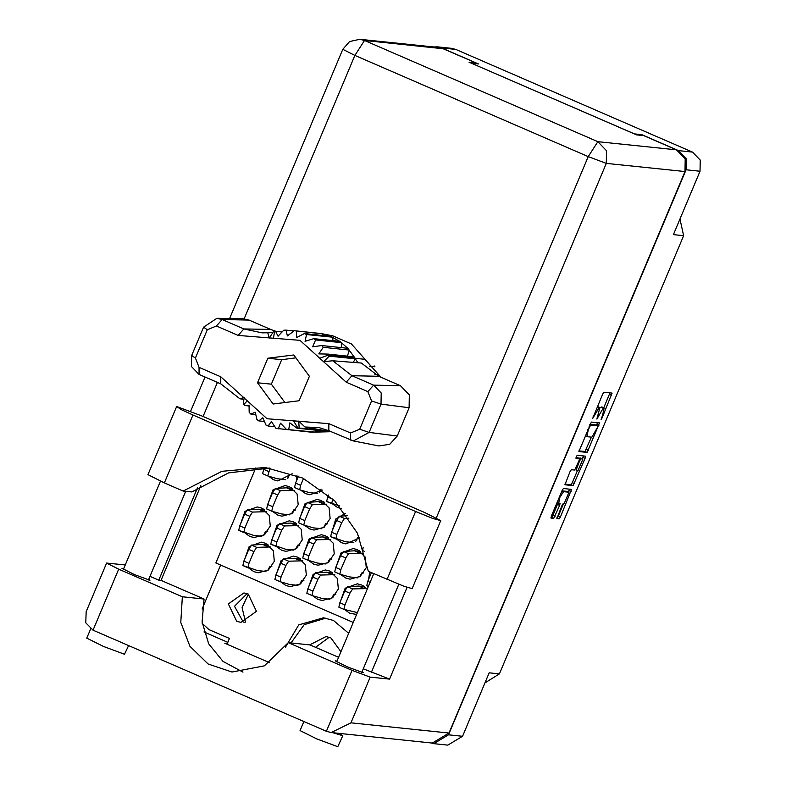 <?xml version="1.0" encoding="UTF-8"?>
<svg xmlns="http://www.w3.org/2000/svg" width="786" height="786" viewBox="0 0 786 786"><rect width="100%" height="100%" fill="white"/><g stroke="black" fill="none" stroke-linecap="round" stroke-linejoin="round"><path stroke-width="1.18" d="M348.67 633.29L333.47 620.478L323.39 617.845L298.749 624.919L285.426 647.232M325.62 618.15L304.231 624.624L291.036 642.977M315.5 647.34L329.265 637.23M340.937 651.682L330.847 637.819L325.974 636.552L309.733 644.913M247.118 593.656L234.503 606.291L243.139 621.942L244.151 622.335M236.684 621.274L228.372 603.982L243.925 592.949L248.13 594.049L256.442 611.341L240.88 622.374L236.684 621.274M245.527 622.09L242.088 607.627L248.425 594.177M561.911 490.985L563.542 491.682L559.927 497.283L558.669 503.109L560.104 503.266L559.661 505.447L553.766 518.338L550.976 518.043L551.448 515.862L562.059 490.641L563.405 488.548L571.56 489.393L560.506 516.805L559.16 518.898L556.871 518.662M576.295 456.754L575.971 458.277L579.429 458.641L578.987 460.822L574.625 470.077L571.314 469.733L569.968 471.826L564.957 484.805L573.132 485.65L585.089 458.336L585.56 456.155L577.248 455.291L576.295 456.754M267.574 544.305L266.316 544.816M265.904 571.501L263.634 571.265M248.7 567.993L253.809 571.638L258.172 572.788L268.34 570.096L274.353 561.312L273.312 550.672L265.707 543.322L261.345 542.183L249.142 546.594L244.731 558.993M263.487 509.053L262.219 509.574M261.817 536.258L259.547 536.023M244.603 532.741L249.712 536.396L254.075 537.536L264.243 534.853L270.256 526.06L269.215 515.42L261.61 508.08L257.248 506.941L245.055 511.342L240.644 523.751M291.38 487.674L290.122 488.194M289.71 514.879L287.44 514.643M272.496 511.362L277.605 515.017L281.978 516.156L292.146 513.474L298.159 504.681L297.108 494.04L289.513 486.701L285.141 485.552L272.948 489.963L268.537 502.372M299.574 558.168L298.316 558.689M297.904 585.374L295.634 585.138M280.69 581.856L285.799 585.511L290.162 586.651L300.331 583.969L306.353 575.175L305.302 564.535L297.697 557.195L293.335 556.046L281.142 560.457L276.731 572.866M323.38 501.537L322.113 502.058M319.381 528.467L321.71 528.742M304.496 525.225L309.605 528.88L313.968 530.029L324.137 527.337L330.149 518.554L329.108 507.913L321.503 500.564L317.141 499.424L304.948 503.836L300.537 516.235M331.564 572.041L330.307 572.552M329.894 599.237L327.624 599.001M312.681 595.729L317.79 599.374L322.162 600.524L332.331 597.832L338.344 589.048L337.302 578.408L329.698 571.058L325.335 569.919L313.133 574.33L308.721 586.729M353.7 542.605L351.43 542.379M345.476 513.366L335.72 519.094L332.527 530.098M336.487 539.098L341.596 542.753L345.968 543.892L359.536 537.879M363.564 585.904L362.297 586.425M367.249 589.097L361.688 584.931L357.325 583.782L345.133 588.193L340.721 600.592M344.681 609.592L349.79 613.247L356.598 614.436M285.613 479.627L283.343 479.391M268.399 476.12L273.518 479.765L277.88 480.914L292.245 473.722M295.477 522.926L294.219 523.437M293.807 550.121L291.537 549.886M276.593 546.614L281.702 550.259L286.075 551.408L296.234 548.716L302.256 539.933L301.205 529.292L293.61 521.943L289.238 520.804L277.045 525.215L272.634 537.614M317.613 493.49L315.343 493.264M296.892 475.52L296.44 480.983M300.399 489.983L305.508 493.637L309.871 494.777L322.348 490.081M327.477 536.789L326.21 537.31M325.797 563.994L323.537 563.759M308.593 560.477L313.702 564.132L318.065 565.272L328.234 562.589L334.247 553.796L333.205 543.155L325.601 535.816L321.238 534.667L309.036 539.078L304.634 551.487M332.39 503.846L337.499 507.501L341.753 508.63M359.467 550.652L358.21 551.173M355.469 577.582L357.797 577.857M340.584 574.34L345.693 577.995L350.055 579.144L360.224 576.452L366.247 567.669L365.195 557.028L357.591 549.679L353.228 548.54L341.036 552.951L336.624 565.35M369.675 571.933L368.614 579.213M430.256 742.809L433.813 743.654L448.551 734.792L686.04 169.825L686.188 158.605L678.495 150.598L641.7 134.642L634.459 133.895L471.286 63.175L478.527 63.921L441.732 47.975L437.566 46.885L433.911 46.983M678.495 150.598L692.515 152.042L455.752 49.43L441.732 47.975M566.903 491.368L568.976 492.262L564.102 503.679L563.208 503.59L561.852 505.673L556.842 518.652M568.976 492.262L563.542 491.682M578.958 451.567L587.103 452.412L599.531 422.917L591.357 422.062L578.909 451.547M602.646 414.979L601.084 419.439L602.047 417.985L612.068 393.088L603.894 392.243L602.538 394.336L592.664 418.574L599.187 407.482L599.944 407.57L596.869 419.007L603.393 407.914L604.159 408.013L602.646 414.979M448.551 734.792L462.581 736.246L489.216 672.865L499.365 673.916L683.574 235.712L673.425 234.66L700.061 171.279L686.04 169.825M679.988 219.048L683.574 235.712M499.365 673.916L485.031 682.818M374.146 366.649L374.156 365.893M641.7 134.642L641.405 135.349M255.764 467.994L215.865 562.923L353.228 622.453M602.096 407.128L604.08 407.983M600.15 407.846L601.938 407.06M597.881 406.696L599.865 407.551M603.786 407.846L609.956 392.872M578.909 450.859L584.971 451.488L591.475 437.134M596.456 425.285L597.419 422.691M597.439 427.378L597.753 425.845L590.6 425.108L588.35 429.667L586.837 436.643L591.809 437.173L597.439 427.378M589.932 424.332L595.611 424.921M583.448 455.939L582.377 458.778M577.504 470.382L572.346 482.633L574.478 483.557M564.938 484.097L571 484.726L572.346 482.633M577.346 457.737L576.01 457.58M578.054 470.431L582.927 459.014L580.972 458.798L579.616 460.891L576.138 470.234L578.054 470.431M580.854 458.13L582.858 458.995M578.437 458.209L580.726 458.071M566.844 491.338L568.907 492.242M561.98 490.818L566.775 491.319M550.957 517.345L551.634 517.414L552.99 515.321L558.06 502.844M568.406 492.016L569.467 489.177M556.822 517.954L558.374 515.881L563.523 503.62M220.63 564.987L202.11 609.052M202.238 623.436L209.076 629.645L229.453 638.478L227.026 644.255M462.581 736.246L447.843 745.108L433.813 743.654M692.515 152.042L700.208 160.049L700.061 171.279M437.566 46.885L451.596 48.329L455.752 49.43M201.678 415.892L177.037 406.657L181.006 409.496L192.914 414.988L415.598 511.509L432.801 518.436L440.71 520.666L424.361 512.413L201.678 415.892M339.061 733.358L342.824 735.745L337.823 746.7L316.896 738.958L300.065 730.587L303.868 721.548M342.824 735.745L332.979 732.729M128.57 645.561L124.522 654.247L103.605 646.505L86.774 638.134L90.665 628.869M362.081 671.627L363.23 672.747L347.687 666.99L335.19 660.78L336.988 661.085M148.78 579.174L149.939 580.294L134.396 574.546L121.889 568.327L123.687 568.632M381.023 377.27L365.225 359.654M269.559 468.053L228.618 472.877L191.853 491.967L183.089 491.063L164.353 482.938L192.914 414.988M176.575 406.726L148.014 474.685L164.353 482.938M125.239 564.938L106.621 563.09L86.195 611.685L85.792 622.787L93.033 630.156L326.377 731.304L331.23 732.552L350.949 722.865L448.963 733.014L432.329 743.025L331.23 732.552M326.377 731.304L352.02 670.32L288.285 642.693L309.959 644.942L338.56 657.332M352.02 670.32L370.177 677.129L389.551 679.133L363.26 668.807M436.299 517.915L588.183 156.581L354.84 55.442L364.478 40.528L359.772 39.3L438.421 47.445L443.117 48.683L364.478 40.528L597.822 141.677L676.461 149.821L643.616 135.585L636.699 134.868L469.046 62.202L475.962 62.919L443.117 48.683M475.668 63.627L475.962 62.919M227.832 642.319L203.987 631.983M676.461 149.821L685.146 158.86L684.989 171.535L448.963 733.014M242.943 672.138L223.067 661.429L208.722 643.803L202.061 621.913L204.085 599.05L161.042 580.392L158.733 580.156L149.969 576.354M158.733 580.156L197.532 487.841M161.042 580.392L200.862 485.66M269.647 662.726L224.786 643.282L227.321 643.538M106.621 563.09L118.666 569.182L93.033 630.156M204.085 599.05L182.401 596.8L118.666 569.182M182.401 596.8L180.731 622.433L189.878 646.328L208.113 663.983L231.988 672.059L264.361 665.85L288.285 642.693M183.089 491.063L221.966 471.345L265.177 467.513L302.767 478.134L334.708 500.879L357.414 533.163L368.3 571.334L404.24 586.385L412.139 588.626L440.71 520.666M366.767 585.786L368.349 586.474L366.767 585.786L367.72 581.355L371.375 572.67M359.654 576.845L361.933 572.798L363.741 572.984M360.843 575.991L359.929 576.167M339.866 574.134L334.767 571.923L335.73 567.482L340.672 555.722L343.394 551.458L354.535 550.79L360.597 551.418M357.856 577.828L349.583 576.973L339.886 574.144L340.849 569.703L345.791 557.942L348.512 553.678L362.7 553.324M360.273 575.352L361.933 572.798M354.535 550.79L359.654 553.01M339.414 505.899L326.573 501.429L328.391 494.964M326.573 501.429L331.692 503.649L332.763 498.963M327.654 562.972L329.933 558.925L331.741 559.111M328.853 562.128L327.939 562.304M307.876 560.261L302.777 558.05L303.73 553.619L308.672 541.859L311.394 537.595L322.545 536.926L328.597 537.555M325.866 563.965L317.593 563.1L307.896 560.271L308.849 555.83L313.801 544.069L316.512 539.815L330.71 539.461M328.283 561.479L329.933 558.925M322.545 536.926L327.664 539.147M320.659 491.633L319.745 491.81M299.682 489.766L294.583 487.556L295.546 483.125L298.464 476.178M317.672 493.461L309.399 492.606L299.702 489.776L300.665 485.335L303.534 478.507M319.46 492.478L321.061 489.118M295.664 549.109L297.943 545.062L299.751 545.248M296.853 548.255L295.939 548.432M293.866 550.092L285.593 549.237L270.777 544.187L271.74 539.746L276.682 527.986L279.403 523.722L290.545 523.063L296.607 523.682M270.777 544.187L275.896 546.408L276.859 541.967L281.801 530.206L284.522 525.942L298.709 525.588M296.283 547.616L297.943 545.062M290.545 523.063L295.664 525.274M287.47 478.615L289.749 474.567L291.557 474.754M288.659 477.76L287.755 477.937M267.692 475.903L262.593 473.693L264.145 467.837M285.682 479.598L277.399 478.743L267.712 475.913L270.07 468.132M288.098 477.122L289.749 474.567M362.67 550.544L364.291 551.241L362.67 550.544L363.112 547.429M357.365 612.599L344.003 609.396L338.864 607.165L339.827 602.734L344.769 590.974L347.491 586.71L358.632 586.042L364.694 586.67M338.864 607.165L343.983 609.386L344.946 604.945L349.888 593.184L352.609 588.93L366.797 588.576M358.632 586.042L363.751 588.262M356.176 540.11L357.836 537.545L359.467 537.712M356.746 540.748L355.832 540.925M353.769 542.576L345.486 541.721L330.67 536.671L331.633 532.24L336.575 520.47L339.297 516.215L347.206 515.744M330.67 536.671L335.789 538.891L336.752 534.451L341.694 522.69L344.415 518.436L348.876 518.161M355.557 541.593L357.836 537.545M331.751 598.225L334.03 594.177L335.838 594.363M332.94 597.37L332.036 597.547M311.973 595.513L306.864 593.302L307.827 588.861L312.769 577.101L315.491 572.837L326.632 572.179L332.694 572.798M329.963 599.207L321.68 598.352L311.983 595.523L312.946 591.082L317.888 579.321L320.609 575.057L334.797 574.704M332.38 596.731L334.03 594.177M326.632 572.179L331.751 574.389M323.557 527.73L325.836 523.682L327.654 523.869M324.756 526.875L323.842 527.052M303.779 525.019L298.68 522.808L299.633 518.367L304.585 506.606L307.297 502.342L318.448 501.674L324.5 502.303M321.769 528.713L313.496 527.858L303.799 525.028L304.762 520.587L309.704 508.827L312.425 504.563L326.612 504.209M324.186 526.237L325.836 523.682M318.448 501.674L323.567 503.895M299.751 584.352L302.03 580.304L303.848 580.49M300.95 583.507L300.036 583.684M279.973 581.64L274.874 579.429L275.837 574.998L280.779 563.238L283.5 558.974L294.642 558.306L300.704 558.934M297.963 585.344L289.69 584.479L279.993 581.65L280.956 577.209L285.898 565.448L288.619 561.194L302.807 560.84M300.38 582.858L302.03 580.304M294.642 558.306L299.761 560.526M291.567 513.857L293.846 509.809L295.654 509.996M292.756 513.012L291.852 513.189M271.779 511.146L266.68 508.935L267.643 504.504L272.585 492.743L275.306 488.479L286.448 487.811L292.51 488.44M289.779 514.85L281.496 513.985L271.799 511.155L272.762 506.715L277.704 494.954L280.425 490.7L294.612 490.346M292.195 512.364L293.846 509.809M286.448 487.811L291.567 490.032M263.664 535.237L265.943 531.189L267.761 531.375M264.862 534.392L263.949 534.568M261.876 536.229L253.603 535.364L238.787 530.314L239.74 525.883L244.692 514.123L247.403 509.859L258.555 509.19L264.607 509.819M238.787 530.314L243.906 532.535L244.859 528.094L249.81 516.333L252.522 512.079L266.719 511.725M264.293 533.743L265.943 531.189M258.555 509.19L263.674 511.411M267.761 570.489L270.04 566.441L271.848 566.627M268.95 569.634L268.046 569.811M265.973 571.471L257.7 570.616L242.884 565.566L243.837 561.125L248.779 549.365L251.5 545.101L262.652 544.443L268.704 545.062M242.884 565.566L248.003 567.787L248.956 563.346L253.898 551.585L256.619 547.321L270.816 546.977M268.39 568.995L270.04 566.441M262.652 544.443L267.771 546.653M353.287 362.395L355.311 358.838L354.132 356.795L328.076 354.103L329.246 356.137L323.665 361.648L332.783 360.774L361.334 363.024L378.783 376.307L351.932 375.757L373.615 385.16L381.19 393.049L381.053 404.112L369.145 432.418L353.405 440.966L328.843 430.679L318.998 427.623L304.948 427.004L331.132 431.671L311.443 432.172L275.974 428.399L271.376 421.453L268.095 425.973L265.963 425.049L262.838 417.749L258.781 420.942L256.894 419.577L255.283 412.257L250.763 413.996L249.211 412.237L249.074 405.232L244.426 405.478L243.247 403.434L244.22 397.451L239.917 398.816L220.778 383.833L199.084 374.441L191.509 366.551L191.646 355.488L203.554 327.173L216.838 318.369L222.173 319.519L243.857 328.912L262.121 332.842L272.791 332.694M367.897 391.625L346.213 382.232L299.967 340.299L238.148 335.386L216.464 325.994L207.317 329.747L195.409 358.062L199.064 367.367L220.748 376.769L267.004 418.702L328.823 423.615L350.507 433.007L359.654 429.254L371.552 400.939L367.897 391.625L373.615 385.16L400.477 385.71L378.783 376.307M400.477 385.71L409.27 394.867L409.103 407.708L381.053 404.112L371.552 400.939M359.654 429.254L369.145 432.418L397.205 436.014L409.103 407.708M397.205 436.014L389.777 444.267L378.931 445.947L353.405 440.966M324.647 430.512L322.977 430.925L296.911 428.223L297.933 427.977L293.492 420.805M322.977 430.925L314.852 432.094L286.477 429.47L312.533 432.172L314.852 432.094L315.864 430.188M288.796 429.392L289.808 422.888L296.911 428.223M278.254 428.832L280.514 423.192L286.477 429.47M274.825 426.67L268.095 425.973M264.44 421.532L258.781 420.942M255.764 414.507L250.763 413.996M357.905 362.759L355.311 358.838L329.246 356.137M354.132 356.795L347.795 348.277L321.739 345.585L323.292 347.333L318.821 353.867L328.076 354.103M347.412 356.097L349.348 350.035L323.292 347.333M347.795 348.277L339.778 341.32L313.712 338.628L315.599 339.994L312.612 346.842L321.739 345.585M341.183 347.599L341.664 342.696L315.599 339.994M339.778 341.32L330.464 336.3L304.408 333.598L306.54 334.522L305.056 341.34L313.712 338.628M332.999 340.623L332.596 337.223L306.54 334.522M330.464 336.3L322.584 333.873L294.239 330.739L287.381 335.897L286.025 330.1L283.707 330.179L278.087 336.212L275.581 331.348L273.322 331.898L269.195 338.039L267.761 332.586M323.154 335.543L322.584 333.873L320.305 333.441L294.239 330.739M304.408 333.598L296.509 337.636L296.519 331.171M293.993 330.926L286.025 330.1M281.987 332.006L275.581 331.348M216.838 318.369L242.835 318.733L249.034 320.069L222.173 319.519L216.464 325.994M238.148 335.386L243.857 328.912L270.718 329.462L249.034 320.069M270.718 329.462L276.073 331.397M312.533 432.172L311.443 432.172M380.915 377.231L351.44 344.003L332.733 335.838L321.651 333.677M320.305 333.441L312.219 332.802M249.083 405.959L244.426 405.478M273.174 404.024L299.122 400.772L309.429 376.258L293.787 354.977L267.839 358.229L257.533 382.743L273.174 404.024M332.783 360.774L351.932 375.757L346.213 382.232M321.995 430.04L297.933 427.977L325.718 430.708M243.915 399.357L239.917 398.816M299.171 427.672L298.69 421.06L304.948 427.004M295.919 357.876L281.673 359.664L271.366 384.177L284.886 402.56M271.366 384.177L257.533 382.743M281.673 359.664L267.839 358.229M601.261 406.991L603.393 407.914M598.51 414.369L599.07 414.605M597.281 417.307L597.841 417.543M597.35 406.686L599.187 407.482M594.304 413.927L594.864 414.173M593.066 416.865L593.627 417.111M609.464 394.346L611.596 395.27M601.487 417.739L602.047 417.985M584.971 451.488L587.103 452.412M596.928 424.165L599.06 425.088M586.327 449.395L588.459 450.319M589.755 424.745L590.6 425.108M589.087 426.326L589.647 426.572M587.79 429.431L588.35 429.667M582.957 457.413L585.089 458.336M571 484.726L573.132 485.65M578.83 457.874L580.972 458.798M579.056 460.645L579.616 460.891M576.05 467.808L576.61 468.053M557.107 502.421L558.61 503.069M557.529 504.524L559.661 505.447M552.99 515.321L555.122 516.245M551.634 517.414L553.766 518.338M568.976 490.651L571.108 491.574M558.374 515.881L560.506 516.805M557.019 517.974L559.16 518.898M371.385 672.325L407.089 587.397M359.772 39.3L349.623 41.52L342.794 49.361L354.84 55.442L244.132 318.802M217.408 382.379L203.063 416.492M684.989 171.535L606.34 163.39L389.551 679.133M370.177 677.129L350.949 722.865M606.34 163.39L606.507 150.716L597.822 141.677L588.183 156.581L606.34 163.39M387.036 579.459L415.598 511.509M367.72 581.355L370.078 582.367M335.73 567.482L340.849 569.703M340.672 555.722L345.791 557.942M343.394 551.458L348.512 553.678M327.536 496.988L332.655 499.208M303.73 553.619L308.849 555.83M308.672 541.859L313.801 544.069M311.394 537.595L316.512 539.815M295.546 483.125L300.665 485.335M271.74 539.746L276.859 541.967M276.682 527.986L281.801 530.206M279.403 523.722L284.522 525.942M263.546 469.252L268.665 471.472M339.827 602.734L344.946 604.945M344.769 590.974L349.888 593.184M347.491 586.71L352.609 588.93M331.633 532.24L336.752 534.451M336.575 520.47L341.694 522.69M339.297 516.215L344.415 518.436M307.827 588.861L312.946 591.082M312.769 577.101L317.888 579.321M315.491 572.837L320.609 575.057M299.633 518.367L304.762 520.587M304.585 506.606L309.704 508.827M307.297 502.342L312.425 504.563M275.837 574.998L280.956 577.209M280.779 563.238L285.898 565.448M283.5 558.974L288.619 561.194M267.643 504.504L272.762 506.715M272.585 492.743L277.704 494.954M275.306 488.479L280.425 490.7M239.74 525.883L244.859 528.094M244.692 514.123L249.81 516.333M247.403 509.859L252.522 512.079M243.837 561.125L248.956 563.346M248.779 549.365L253.898 551.585M251.5 545.101L256.619 547.321M243.896 404.554L247.177 400.732M319.784 358.269L328.607 355.017L365.077 359.389M273.469 338.196L274.569 331.594M374.293 374.057L378.498 374.834M350.527 440.081L350.507 433.007M328.843 430.679L328.823 423.615M220.778 383.833L220.748 376.769M199.084 374.441L199.064 367.367M207.317 329.747L203.554 327.173M191.646 355.488L195.409 358.062M602.027 407.079L604.159 408.013M597.812 406.647L599.944 407.57M580.795 458.091L582.927 459.014M557.097 502.431L558.669 503.109M160.432 481.209L123.373 569.398M373.723 573.692L336.663 661.851M398.777 584.312L361.757 672.394M185.702 491.329L148.456 579.94M342.794 49.361L229.64 318.546M205.058 377.025L190.644 411.314M334.767 571.923L339.886 574.144M302.777 558.05L307.896 560.271M294.583 487.556L299.702 489.776M262.593 473.693L267.712 475.913M306.864 593.302L311.983 595.523M298.68 522.808L303.799 525.028M274.874 579.429L279.993 581.65M266.68 508.935L271.799 511.155M374.932 366.728L369.636 366.178"/></g></svg>
